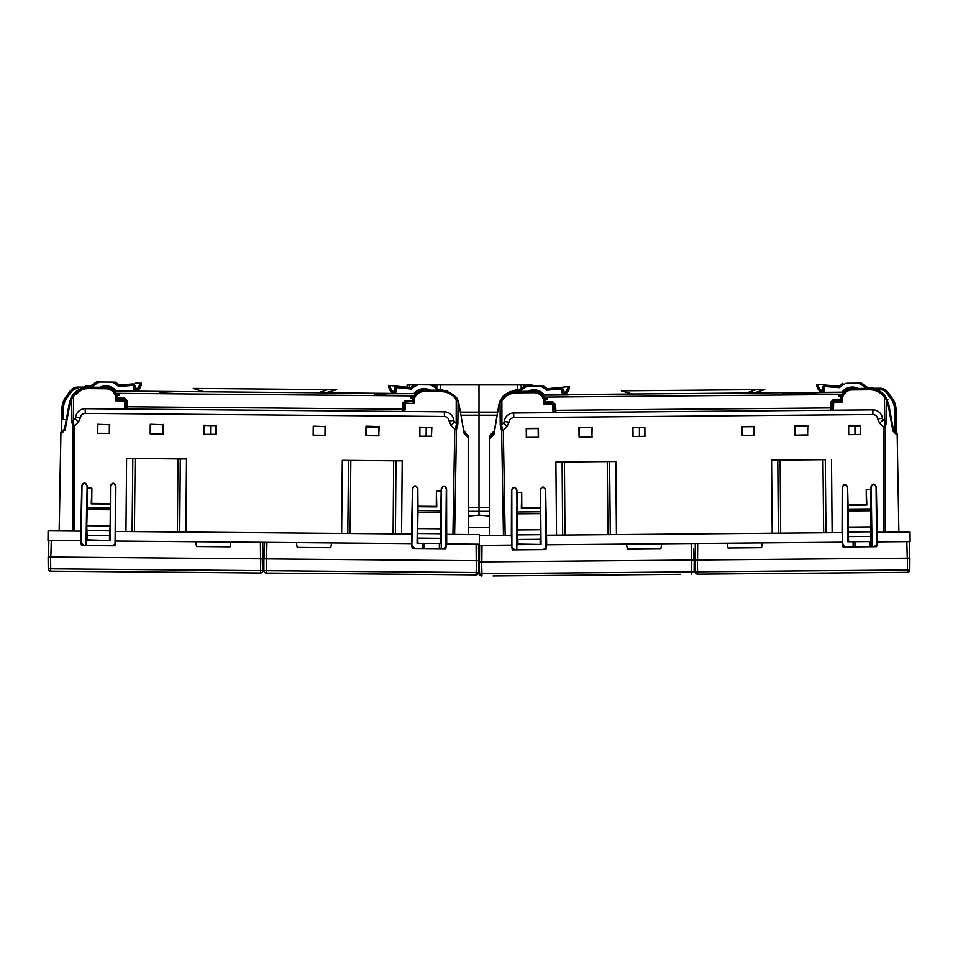 <?xml version="1.0" encoding="UTF-8"?>
<svg xmlns="http://www.w3.org/2000/svg" width="958" height="958" viewBox="0 0 958 958"><rect width="100%" height="100%" fill="white"/><g stroke="black" fill="none" stroke-linecap="round" stroke-linejoin="round"><path stroke-width="1.44" d="M489.789 516.063L479 515.117L479 507.357L489.789 507.345L489.789 436.393L490.508 434.681L490.795 436.01L489.789 437.052L493.394 433.471L494.424 430.154L499.369 402.073L503.321 395.882L507.668 392.84L517.38 389.319L521.176 389.223L521.176 384.936L517.38 384.936L517.38 389.319M489.789 535.69L489.789 438.752L493.969 434.501L493.394 433.471M519.871 389.81L518.242 390.469L519.978 389.702A2.395 2.395 0 0 1 518.242 390.469L513.332 390.505A23.986 23.986 0 0 0 512.578 391.858A19.172 19.172 0 0 0 499.31 402.444L500.663 400.025L501.872 400.815L501.908 424.705L500.22 425.16L500.028 402.983L500.459 400.408L501.705 401.091L500.028 402.983L498.364 407.809M860.619 434.549L848.417 434.657L848.345 425.568L860.535 425.46L860.619 434.549L855.003 434.501L854.919 425.795M753.922 435.387L753.85 426.681L742.234 426.777L742.306 435.483L753.922 435.387L742.007 435.579L741.935 426.49L754.138 426.382L754.221 435.471L754.138 426.382M644.938 436.429L632.735 436.537L632.651 427.448L644.854 427.34L644.938 436.429L644.566 427.627L632.951 427.735L633.022 436.441L644.65 436.333L639.405 436.381L639.405 427.675M538.24 437.267L538.156 428.561L526.541 428.657L526.613 437.363L538.24 437.267L526.325 437.471L526.253 428.37L538.444 428.274L538.528 437.363L538.444 428.274M847.315 487.035C845.686 483.958 844.082 483.97 842.513 487.083L842.226 487.035C844.022 483.539 845.806 483.539 847.602 487.035L847.782 541.761L871.756 541.557L847.782 541.761M842.513 487.083L842.633 544.527L844.142 546.982M845.435 546.97L843.016 544.599M874.199 546.719L876.953 544.228L877.42 541.893L876.354 486.736C874.498 483.275 872.714 483.311 870.99 486.832L870.894 540.995M871.756 541.557L871.277 486.832C872.846 483.718 874.438 483.706 876.067 486.784L876.57 544.3M795.02 435.028L794.948 425.843L807.522 425.735L807.606 434.92L794.733 435.124L794.661 425.556L807.522 425.735M848.704 434.561L848.632 425.855L860.248 425.747L860.332 434.453L848.417 434.657M579.339 436.908L579.267 427.723L591.84 427.615L591.924 436.8L579.051 437.004L578.967 427.436L591.84 427.615M644.65 436.333L644.854 427.34M543.473 549.605L545.844 547.186L545.341 489.67C543.725 486.592 542.12 486.604 540.552 489.718L541.03 544.443L517.907 544.072L517.871 539.486L540.132 539.294L540.18 543.881M516.59 489.921C514.961 486.844 513.368 486.856 511.8 489.969L511.5 489.921C513.296 486.424 515.093 486.424 516.877 489.921L517.069 544.647L541.03 544.443M511.8 489.969L511.907 547.413L513.416 549.868M514.709 549.856L512.302 547.485M509.931 391.475L512.793 391.451L509.931 391.475M543.21 395.822L544.671 398.36L547.449 398.336L547.425 398.995L544.91 399.019L545.545 402.671A11.508 11.508 0 0 0 533.941 391.271L516.506 391.415A19.172 19.172 0 0 0 500.663 400.025L500.459 400.408M616.437 534.588L615.802 461.493L555.891 462.019L562.106 461.96L562.669 535.055M615.802 461.493L609.587 461.552L610.294 534.636M842.633 544.527L842.13 542.204L546.695 544.779L545.641 489.622C543.785 486.161 541.989 486.197 540.264 489.718L540.611 529.762L517.224 529.966L517.871 539.486M545.844 547.186L546.695 544.779M697.556 559.999L695.161 560.023L697.556 559.999L697.699 543.461L695.304 543.485L695.161 560.023L695.257 548.275M825.988 532.756L825.281 459.66L771.573 460.139L772.22 533.223M778.363 533.175L777.788 460.079L771.573 460.139M876.953 544.228L875.492 546.707M877.312 532.313L910.016 532.025L910.1 541.617L877.42 541.893L876.594 546.695L843.04 546.994L842.07 532.624L546.587 535.199M842.226 487.035L842.07 532.624M871.229 531.81L848.141 532.001L848.632 541.186M848.141 532.001L848.153 509.081L870.81 508.89M847.602 487.035L848.153 509.081M754.221 435.471L742.007 435.579M807.81 425.436L807.606 434.92M807.905 435.004L794.733 435.124M538.528 437.363L526.325 437.471M592.128 427.316L591.924 436.8M592.212 436.896L579.051 437.004M546.24 547.114L544.767 549.593M511.907 547.413L511.344 535.51L479.443 535.785M511.5 489.921L511.344 535.51M516.877 489.921L517.44 511.967L540.096 511.776M517.224 529.966L517.44 511.967M517.069 544.647L517.907 544.072M540.132 539.294L540.611 529.762M503.465 535.57L501.633 430.992L502.938 430.741L501.525 424.933M509.009 422.095L504.231 421.604A9.592 9.592 0 0 1 513.68 413.018L872.834 409.88A9.592 9.592 0 0 1 882.438 418.299A2.395 2.395 0 0 0 883.132 419.712L879.672 423.244L877.672 418.886C877.217 416.215 875.624 414.766 872.882 414.539L513.727 417.676C510.985 417.951 509.416 419.424 509.009 422.095L507.081 426.502L502.938 430.741M501.908 424.705L503.561 423.029L507.081 426.502M504.231 421.604A2.395 2.395 0 0 1 503.561 423.029M554.395 410.347L555.832 410.335L555.891 412.647L552.994 411.233L554.442 411.269L554.143 404.456A1.437 1.437 0 0 0 552.694 403.09L553.125 403.15M569.016 394.924L542.623 395.103M843.591 392.469L783.213 392.972M780.363 392.72L544.216 394.768A12.945 12.945 0 0 0 528.014 391.319M745.827 393.008L780.255 392.708A47.936 47.936 0 0 0 780.71 392.768M511.404 545.09L478.725 545.377L478.713 544.204M481.862 561.891L479.467 561.903L481.862 561.891L482.006 545.353L479.611 545.365L479.467 561.903L479.575 550.167M556.526 535.115L555.891 462.019M540.42 507.393L521.811 507.548L521.691 492.34L516.901 492.388M831.496 459.612L832.131 532.708M871.002 489.299L866.212 489.334L866.355 504.543L847.758 504.71M879.672 423.244L883.887 427.424L885.204 421.58L883.132 419.712M848.596 536.6L870.858 536.408M866.212 489.334L866.846 505.034L848.046 505.189M847.806 510.949L871.193 510.746M521.691 492.34L521.332 508.039L540.132 507.884M517.081 513.835L540.468 513.632M564.645 394.6A9.113 9.113 0 0 0 569.375 386.529A9.113 9.113 0 0 1 564.645 394.6A9.113 9.113 0 0 0 569.375 386.529L547.138 388.732L560.358 387.451L562.945 389.403L563.915 394.6M525.535 386.062L542.252 385.918M523.535 386.697L523.535 384.936L521.176 384.936L521.176 388.517A19.196 19.196 0 0 1 524.565 386.074L528.074 386.038A17.759 17.759 0 0 0 520.41 391.379M520.433 389.235A19.196 19.196 0 0 0 518.577 391.403M513.835 390.505L516.194 390.481A21.591 21.591 0 0 0 515.56 391.451M545.545 403.15L552.694 403.09L545.545 403.15L544.12 404.599L552.706 404.527L552.994 411.233M555.891 412.647L554.442 411.269M843.016 393.199L841.603 395.774L838.825 395.798L838.861 396.444L841.364 396.432M605.947 394.229L735.564 393.103M518.242 390.469L517.033 390.481M527.403 386.05L528.074 386.038L527.403 386.05M542.456 385.918L547.138 388.732A19.196 19.196 0 0 0 543.222 385.906L539.725 385.942A17.759 17.759 0 0 1 546.611 390.229L547.138 388.732L552.419 388.218L547.138 388.732M524.565 386.074L525.343 386.062M820.671 392.445L821.617 392.349A9.101 9.101 0 0 1 816.707 384.374L816.695 384.374A9.113 9.113 0 0 0 821.569 392.361L821.569 392.361M821.138 392.397L819.653 392.541M797.02 393.499A228.639 228.639 0 0 0 817.186 392.756L820.204 392.493M782.123 392.9A47.936 47.936 0 0 0 782.518 392.924A228.639 228.639 0 0 0 796.206 393.487M896.413 432.453L894.952 431.339L894.568 409.317L896.005 409.294L896.413 432.453L896.005 409.294A19.172 19.172 0 0 0 892.353 398.36L887.874 392.193A9.592 9.592 0 0 0 880.031 388.241L873.349 388.301L880.031 388.241A9.592 9.592 0 0 1 887.874 392.193L892.353 398.36L891.191 399.199A17.735 17.735 0 0 1 894.568 409.317M898.867 532.121L897.155 433.495L897.179 435.195L892.928 431.016L893.479 429.986L888.641 403.869L888.006 404.432L892.928 431.016M885.192 532.241L885.192 427.639L883.887 427.424M807.534 426.37L794.948 426.478M563.567 389.343L560.969 387.403L555.664 387.906L560.969 387.403L560.502 388.888L561.544 389.666L563.567 389.343L564.561 394.588M831.017 410.24L833.496 408.779L832.059 408.85A1.437 1.437 0 0 1 830.634 410.252A1.437 1.437 0 0 0 832.059 408.85L832.239 402.037L833.664 400.636L840.801 400.576L842.25 402.001L842.238 400.085A10.071 10.071 0 0 1 852.213 389.93L852.201 388.493A11.508 11.508 0 0 0 840.801 400.097L840.825 399.187L833.652 399.246L830.802 402.049L832.239 402.037A1.437 1.437 0 0 1 833.664 400.636L833.652 399.246M832.059 408.85L832.083 407.916L830.646 407.928L830.634 410.252M555.58 404.444L552.706 404.527L552.682 401.701L555.58 404.444L555.832 410.335L830.646 407.928L830.802 402.049M553.904 403.725L554.143 404.456M843.878 392.157L841.986 392.169A12.945 12.945 0 0 1 858.129 388.433M822.287 392.349L823.173 387.128L822.539 387.08L821.641 392.349L841.986 392.169M753.635 392.948A235.584 235.584 0 0 0 764.759 389.583L621.383 390.828A235.584 235.584 0 0 0 632.579 394.001M560.969 387.403L560.358 387.451M512.578 391.858A23.986 23.986 0 0 1 513.332 390.505A23.986 23.986 0 0 0 512.793 391.451A23.986 23.986 0 0 1 513.332 390.505L516.194 390.481M822.539 387.08L825.113 385.092L838.969 386.182L816.707 384.374M897.155 433.495L893.479 429.986M891.862 421.281L889.874 410.539L891.862 421.281M892.066 422.394L890.174 412.179L892.066 422.394M888.725 404.36L888.928 405.45M838.969 386.182A19.196 19.196 0 0 1 842.824 383.296A19.196 19.196 0 0 0 838.969 386.182L833.664 385.763L838.969 386.182L839.519 387.667A17.759 17.759 0 0 1 846.333 383.272L857.985 383.164A17.759 17.759 0 0 1 865.733 388.373M866.248 386.793L867.876 387.415L866.128 386.685A2.395 2.395 0 0 0 867.876 387.415L869.098 387.403M866.128 386.685L861.481 383.14L858.871 383.152M885.192 427.639L886.509 421.795L885.204 421.58M885.851 397.043L886.318 399.606L884.605 397.75L885.623 396.66L888.665 404.013L893.455 429.855M840.801 400.576L840.801 400.097A11.508 11.508 0 0 1 852.201 388.493L869.648 388.337A19.172 19.172 0 0 1 887.192 399.414L887.455 400.001M884.809 421.364L884.438 397.474L885.91 397.103M825.604 386.577L823.173 387.128L825.113 385.092L825.604 386.577L839.519 387.667M867.876 387.415L869.936 387.391A21.591 21.591 0 0 1 870.582 388.349M873.564 388.709A23.986 23.986 0 0 0 872.798 387.367L869.936 387.391M861.11 383.14L857.985 383.164M861.481 383.14A19.196 19.196 0 0 1 867.565 388.349A19.196 19.196 0 0 0 861.481 383.14M887.192 399.414L887.862 399.678M774.22 392.768L821.509 392.325M516.745 507.56L516.853 549.832M546.671 544.779L545.868 549.581L512.314 549.88L511.428 545.09M626.46 544.084L627.346 548.874L660.9 548.575L661.703 543.785M693.963 560.035L691.556 560.059L693.963 560.035L693.652 548.299M493.095 575.926L680.575 574.297M694.203 560.035L694.095 571.818L691.7 571.842L691.796 560.059L694.203 560.035L481.623 561.891L481.934 573.674L691.7 571.842L691.724 574.201M479.539 573.698L481.934 573.674L481.958 576.021A2.395 2.395 0 0 1 479.539 573.698L479.228 561.915L481.623 561.891L479.228 561.915M871.433 504.471L872.055 546.743M870.199 546.755L870.115 541.569M762.364 542.899L761.562 547.701L728.008 548L727.122 543.21M907.25 558.179L909.645 558.155L909.214 541.617L909.645 558.155L907.25 558.179L906.819 541.641M697.64 574.141L907.406 572.309A2.395 2.395 0 0 0 909.777 569.938L909.884 558.155L694.921 560.023L695.221 571.806L694.921 560.023L697.316 560.011L697.64 574.141A2.395 2.395 0 0 1 695.221 571.806L907.382 569.962L907.406 572.309M909.777 569.938L907.382 569.962L907.489 558.167L909.884 558.155M66.018 421.245L69.455 402.599A19.172 19.172 90 0 0 69.407 402.851L70.904 398.253L84.508 387.547A19.172 19.172 90 0 0 70.88 398.253L70.88 398.253A19.172 19.172 90 0 1 88.28 387.176A19.172 19.172 90 0 0 72.461 395.51L69.431 402.851L70.09 403.27L65.156 429.867L64.617 428.825M69.347 403.198L66.222 420.119L69.359 403.198M60.629 448.943L60.857 432.333L61.923 431.316L60.881 432.333L60.905 434.046L65.156 429.867M60.905 434.046L59.216 530.96L60.857 432.333L64.617 428.669M60.797 439.686L60.833 435.507M73.658 396.325A17.735 17.735 90 0 1 88.435 388.613L88.447 387.176L105.883 387.331L88.447 387.176A19.172 19.172 90 0 0 88.28 387.176A19.172 19.172 90 0 1 88.447 387.176A19.172 19.172 90 0 0 72.461 395.51L73.658 396.325L73.287 420.203L71.587 420.634L71.778 398.456L72.245 395.882L73.491 396.588L71.778 398.456L70.09 403.27M264.48 542.336L264.049 558.873L266.54 558.897L266.971 542.36L264.48 542.336L264.36 547.138L264.48 542.336L115.487 541.042L115.87 485.874C114.074 482.377 112.29 482.377 110.493 485.874L110.146 525.918L86.759 525.714L87.202 539.833L110.302 540.599L110.493 485.874M431.399 436.201L431.471 427.496L426.202 427.448L426.118 436.153M324.99 435.279L325.061 426.573L313.517 426.466L313.446 435.171L325.073 435.279L325.145 426.573L313.242 426.178L325.145 426.573M215.706 434.321L215.778 425.615L210.688 425.568L210.532 434.273M109.296 433.399L109.368 424.693L97.836 424.586L97.752 433.291L109.38 433.399L109.452 424.693L97.548 424.298L109.452 424.693M417.532 488.544C415.964 485.443 414.371 485.431 412.742 488.508L412.455 488.46C414.311 484.999 416.095 485.023 417.832 488.556L417.065 543.282L441.027 543.485L417.065 543.282M412.742 488.508L411.856 545.952L413.329 548.431M414.622 548.443L412.239 546.024M443.374 548.694L446.189 546.252L446.691 543.928L446.584 488.748C444.799 485.263 443.003 485.263 441.219 488.76L440.189 542.911M441.027 543.485L441.506 488.76C443.123 485.682 444.728 485.694 446.296 488.796L445.793 546.311M366.172 435.639L366.255 426.454L378.829 426.561L378.757 435.746L365.884 435.722L365.968 426.154L378.829 426.561M419.844 436.106L419.927 427.4L431.543 427.496L431.471 436.201L419.556 436.189L419.64 427.1L431.543 427.496M150.478 433.758L150.562 424.574L163.135 424.681L163.064 433.866L150.19 433.842L150.274 424.274L163.135 424.681M204.162 434.225L204.246 425.52L215.861 425.615L215.789 434.321L203.874 434.309L203.958 425.22L215.861 425.615M86.819 485.67C85.25 482.557 83.645 482.545 82.017 485.622L81.741 485.574C83.585 482.114 85.382 482.149 87.106 485.67L86.34 540.396L110.302 540.599M82.017 485.622L81.143 543.078L82.604 545.545M83.897 545.557L81.526 543.138M112.661 545.809L115.463 543.378L115.487 541.042M110.781 485.874C112.409 482.796 114.002 482.808 115.571 485.922L115.068 543.437M60.582 448.943L60.833 434.345M59.252 524.96L59.516 509.656L59.252 524.96M59.312 524.96L59.588 509.656L59.312 524.96M63.479 408.156L62.042 408.132A19.172 19.172 90 0 1 65.707 397.199L70.162 391.032L65.707 397.199A19.172 19.172 90 0 0 62.019 408.132L65.683 397.199A19.172 19.172 90 0 0 62.042 408.132L61.623 431.292L62.019 408.132A19.172 19.172 -90 0 1 65.683 397.199L70.162 391.032A9.592 9.592 -90 0 1 77.921 387.08L77.909 387.08A9.592 9.592 -90 0 0 70.162 391.032A9.592 9.592 -90 0 1 77.933 387.08A9.592 9.592 90 0 0 70.174 391.032L70.162 391.032A9.592 9.592 -90 0 1 77.909 387.08L70.174 391.032A9.592 9.592 -90 0 1 78.017 387.08L84.723 387.14L78.017 387.08L78.005 388.517A8.143 8.143 90 0 0 71.347 391.882L66.868 398.037A17.735 17.735 90 0 0 63.479 408.156L63.288 419.556L66.306 419.58L64.581 428.693L69.407 402.851A19.172 19.172 90 0 1 69.455 402.599M65.623 423.268L66.282 419.58M84.675 387.14A23.986 23.986 90 0 1 85.214 386.206A23.986 23.986 90 0 0 84.663 387.14L85.238 386.206A23.986 23.986 90 0 0 84.687 387.14L85.286 386.206A23.986 23.986 90 0 0 84.508 387.547A19.172 19.172 90 0 0 70.748 398.528A19.172 19.172 90 0 1 84.508 387.547L85.274 386.206L88.136 386.23A21.591 21.591 90 0 0 87.501 387.188M61.851 419.544L62.042 408.132L61.839 419.544L63.288 419.556M118.852 400.863L118.936 399.426M186.511 458.978L126.6 458.451L186.511 458.978L185.876 532.061L186.511 458.978M296.393 542.611L297.196 547.413L330.75 547.713L331.636 542.923L266.971 542.36M411.856 545.952L411.425 543.617L115.966 541.042M411.88 543.629L411.509 534.037L116.026 531.462M230.974 542.048L230.088 546.838L230.974 542.048M115.942 541.042L115.056 545.832L115.942 541.042M330.75 547.713L331.636 542.923L411.425 543.617L412.227 548.419L445.781 548.706L446.212 543.928M395.414 533.893L395.989 460.798L402.204 460.858L342.293 460.331L341.647 533.426M350.113 533.498L350.832 460.403L342.293 460.331M350.832 460.403L395.989 460.798M402.204 460.858L401.57 533.941L402.204 460.858M446.189 546.252L444.68 548.706M412.455 488.46L411.509 534.037M440.68 533.726L417.58 533.522L417.928 542.719M417.58 533.522L417.999 510.614L440.656 510.806M417.832 488.556L417.999 510.614M325.433 426.286L325.073 435.279M325.361 435.375L313.446 435.171M313.158 435.267L313.242 426.178M379.117 426.274L378.757 435.746M379.045 435.842L365.884 435.722M431.842 427.208L431.471 436.201M431.771 436.297L419.556 436.189M109.751 424.406L109.38 433.399M109.679 433.495L97.752 433.291M97.465 433.387L97.548 424.298M163.435 424.394L163.064 433.866M163.351 433.962L150.19 433.842M216.149 425.328L215.789 434.321M216.077 434.417L203.874 434.309M115.463 543.378L113.954 545.821M81.143 543.078L80.783 531.151L48.08 530.864L47.996 540.456L80.676 540.731M81.741 485.574L80.783 531.151M87.106 485.67L87.286 507.728L109.942 507.92M86.759 525.714L87.286 507.728M86.34 540.396L87.202 539.833M87.238 535.247L109.499 535.438L110.146 525.918M109.499 535.438L109.463 540.025M47.996 540.456L48.08 530.864M72.892 531.079L72.892 426.478L74.197 426.262L72.892 420.418M80.424 417.724L75.658 417.137A9.592 9.592 -90 0 1 85.25 408.719L444.404 411.844A9.592 9.592 90 0 1 453.853 420.43A2.395 2.395 90 0 0 454.535 421.867L451.002 425.328L449.086 420.933C448.679 418.263 447.111 416.79 444.368 416.502L85.214 413.377C82.472 413.605 80.867 415.054 80.424 417.724L78.424 422.083L74.197 426.262M73.287 420.203L74.952 418.562L78.424 422.083M75.658 417.137A2.395 2.395 -90 0 1 74.952 418.562M127.079 409.078L124.6 407.617L127.462 409.09L126.037 407.689L125.857 400.875L124.42 400.911L124.6 407.617M81.155 540.743L48.786 540.456L48.355 556.993L50.846 557.017L51.277 540.48M48.882 540.456L48.451 556.993M445.781 548.706L446.668 543.928L479.371 544.216L479.455 534.624L446.751 534.336M446.668 543.928L478.485 544.204L478.629 560.741L476.234 560.717L476.09 544.18M125.965 531.546L126.6 458.451M110.338 503.549L91.74 503.381L91.884 488.173L87.082 488.137M441.195 491.226L436.405 491.179L436.285 506.387L417.676 506.231M451.002 425.328L455.158 429.579L456.571 423.759L454.535 421.867M417.963 538.121L440.225 538.324M436.405 491.179L436.764 506.878L417.963 506.722M417.616 512.47L441.003 512.674M91.884 488.173L91.249 503.872L110.05 504.028M86.903 509.584L110.29 509.788M159.327 392.337L177.829 391.547L114.206 390.996M136.443 391.187L135.545 385.918L133.15 383.919L119.067 385.02L132.36 383.978L134.91 385.966L135.797 391.187M132.42 383.978L119.043 385.02M84.508 387.547A23.986 23.986 90 0 1 85.286 386.206L90.208 386.254A2.395 2.395 90 0 0 91.944 385.523A19.196 19.196 90 0 0 90.519 387.188M91.944 385.523L91.944 385.523A2.395 2.395 90 0 1 90.22 386.254A2.395 2.395 90 0 0 91.908 385.523A2.395 2.395 90 0 1 90.196 386.254A2.395 2.395 90 0 0 91.908 385.523A19.196 19.196 90 0 0 91.728 385.679A19.196 19.196 90 0 1 96.542 381.979L90.136 386.254L96.53 381.979L91.944 385.523L96.59 381.979L115.259 382.134A19.196 19.196 90 0 1 119.115 385.02L132.958 383.93L132.479 385.415L133.509 386.206L135.545 385.918M88.28 387.176L105.883 387.331C112.864 388.074 116.672 391.942 117.295 398.935L115.834 400.839L124.42 400.911L124.444 398.085L127.294 400.887L125.857 400.875A1.437 1.437 90 0 0 124.432 399.474L117.295 398.935A11.508 11.508 90 0 0 105.883 387.331L105.871 388.768A10.071 10.071 -90 0 1 115.858 398.923L115.834 400.839M116.72 395.271L119.223 395.283L119.271 394.636L116.493 394.612M389.02 393.75L415.76 393.618L413.425 397.199L410.635 397.175L410.671 397.833L413.173 397.845L412.539 401.51A11.508 11.508 -90 0 1 424.143 390.098L424.047 390.098A11.508 11.508 -90 0 1 424.143 390.098L441.59 390.253A19.172 19.172 -90 0 1 447.841 391.355L441.59 390.253L441.578 391.69A17.735 17.735 -90 0 1 456.224 399.654L457.541 399.043L458.942 403.869M394.169 393.439L395.139 388.241L394.516 388.182L393.51 393.427L177.829 391.547M374.339 394.217A228.639 228.639 90 0 0 393.379 393.439A9.113 9.113 90 0 1 388.649 385.367L388.649 385.367A9.101 9.101 90 0 0 393.403 393.439M454.631 534.408L456.451 429.819L455.158 429.579M468.306 534.528L468.306 437.59L464.127 433.339L464.69 432.309M378.817 427.196L366.243 427.088M133.114 383.919L132.288 383.978M132.479 385.415L118.576 386.505L119.115 385.02L115.259 382.134M402.588 411.485L405.09 410.072L403.653 410.108A1.437 1.437 90 0 1 402.216 411.485A1.437 1.437 90 0 0 403.653 410.108L403.953 403.294L413.964 403.438L413.988 401.522A10.071 10.071 -90 0 1 424.131 391.535L424.143 390.098M413.173 397.845A11.508 11.508 -90 0 1 413.425 397.199M410.671 397.833L410.635 397.175M402.504 403.282L405.402 400.528L405.39 401.917A1.437 1.437 90 0 0 403.953 403.294L403.689 409.186L402.252 409.162L402.504 403.282L403.941 403.294L405.39 401.917L412.539 401.51A11.508 11.508 -90 0 1 424.047 390.098L424.047 390.098A11.508 11.508 -90 0 0 415.76 393.618A11.508 11.508 -90 0 1 424.047 390.098M126.013 406.767L127.45 406.767L127.462 409.09A1.437 1.437 -90 0 1 126.037 407.689L125.857 400.875A1.437 1.437 0 0 0 124.432 399.474L117.283 399.414M127.294 400.887L127.45 406.767L402.252 409.162L402.204 411.485A1.437 1.437 90 0 0 402.216 411.485A1.437 1.437 90 0 1 402.204 411.485L402.204 411.485M325.469 392.84A235.584 235.584 0 0 0 336.665 389.666L193.288 388.421A235.584 235.584 0 0 0 204.413 391.786M90.184 386.254A2.395 2.395 90 0 0 91.884 385.523A19.196 19.196 90 0 0 91.728 385.715A19.196 19.196 90 0 1 96.566 381.979A19.196 19.196 90 0 0 91.884 385.583L96.59 381.979A19.196 19.196 90 0 0 89.525 388.625M388.697 385.367A9.101 9.101 90 0 0 393.439 393.439A9.101 9.101 90 0 1 388.72 385.367A9.113 9.113 90 0 0 393.415 393.439A9.113 9.113 90 0 1 388.709 385.367L396.816 386.218M394.516 388.182L397.115 386.23L397.594 387.727L411.473 389.056A17.759 17.759 -90 0 1 418.371 384.781L430.01 384.876A17.759 17.759 -90 0 1 437.674 390.217M397.594 387.727L395.139 388.241L397.726 386.29L410.946 387.571A19.196 19.196 -90 0 1 414.862 384.745L410.946 387.571A19.196 19.196 -90 0 1 414.814 384.745L410.91 387.571A19.196 19.196 -90 0 1 414.826 384.745L414.467 384.936A19.196 19.196 -90 0 1 414.79 384.745L414.455 384.936A19.196 19.196 -90 0 1 414.778 384.745L410.922 387.571L411.473 389.056M456.451 429.819L457.864 423.999L456.571 423.759M457.864 423.999L458.068 401.821L456.379 399.917L457.421 398.863A19.172 19.172 -90 0 0 456.188 397.187L457.421 398.863M413.988 401.522L412.539 401.51L413.964 403.438M439.375 389.247A2.395 2.395 90 0 0 439.842 389.295L440.476 389.307M414.85 384.745L410.934 387.571A19.196 19.196 -90 0 1 414.85 384.745L418.371 384.781M433.519 384.912L436.824 387.272A19.196 19.196 -90 0 0 433.519 384.912L430.01 384.876M346.018 393.019L393.331 393.403M135.21 383.164L134.419 384.278L135.234 383.164L141.137 383.212A8.862 8.862 -90 0 1 136.407 390.972M136.515 391.199A9.113 9.113 -90 0 0 141.377 383.212L141.137 383.212M86.675 501.717L86.028 545.581M115.056 545.832L81.502 545.533L80.7 540.743M195.743 541.737L196.546 546.539L230.088 546.838M61.791 571.255A2.395 2.395 90 0 0 61.839 571.255L249.26 572.884A2.395 2.395 -90 0 1 249.224 572.884L61.791 571.255L249.26 572.884M260.36 572.98L260.36 572.98A2.395 2.395 90 0 0 260.42 572.98A2.395 2.395 0 0 1 260.36 572.98L50.69 571.148A2.395 2.395 -90 0 1 48.319 568.777L50.714 568.801L50.69 571.148L260.36 572.98M260.792 558.849L260.456 572.98A2.395 2.395 90 0 0 262.875 570.645L50.714 568.801L50.606 557.017L263.187 558.861L262.875 570.645A2.395 2.395 0 0 1 260.48 572.98L260.384 572.98M262.791 542.324L262.947 558.861L260.552 558.837L260.396 542.3M441.339 507.991L441.231 548.671M439.363 548.659L439.375 543.473M264.456 546.623L264.576 542.336L264.456 546.623M277.473 573.135A2.395 2.395 90 0 0 277.521 573.135L464.953 574.764A2.395 2.395 -90 0 1 464.905 574.764L277.473 573.135L464.953 574.764M266.204 558.897L478.868 560.741L478.557 572.525A2.395 2.395 0 0 1 476.198 574.86L476.042 574.86A2.395 2.395 90 0 0 478.557 572.525L476.162 572.501L476.042 574.86A2.395 2.395 0 0 0 476.066 574.86L266.384 573.028A2.395 2.395 -90 0 1 264.001 570.657L266.396 570.681L266.384 573.028L476.138 574.86M219.322 572.621L65.252 571.279L219.322 572.621M177.781 572.261L201.755 572.465L177.781 572.261M180.176 572.285L202.521 572.477L180.176 572.285M113.415 571.698L137.389 571.914L113.415 571.698M435.016 574.501L280.945 573.159L435.016 574.501M393.463 574.141L417.449 574.345L393.463 574.141M395.87 574.165L418.215 574.357L395.87 574.165M329.097 573.579L353.083 573.794L329.097 573.579M523.535 384.936L531.965 384.936L531.965 386.014L531.965 384.936M436.824 387.272L436.824 384.936L436.824 389.223L440.62 389.319L450.332 392.84L454.679 395.882L458.631 402.073L463.576 430.154L468.211 436.393L468.211 507.345M407.102 387.2L407.102 384.936L414.491 384.936M517.38 384.936L433.555 384.936M479 384.936L479 507.357L468.306 507.345M490.484 434.704L493.753 431.435M479 515.117L468.306 516.051M468.306 527.535L489.789 527.535M501.872 400.815A17.735 17.735 0 0 1 516.518 392.852L516.506 391.415A19.172 19.172 0 0 0 500.663 400.025L500.399 400.456M493.969 434.501L498.423 407.833M501.633 430.992L500.22 425.16M505.153 535.558L503.321 430.513M507.536 392.936L509.225 392.924M544.12 404.599L544.108 402.683A10.071 10.071 0 0 0 533.953 392.708L516.518 392.852M544.108 402.683L545.545 402.671A11.508 11.508 0 0 0 533.941 391.271L533.953 392.708M883.504 532.253L883.504 427.196M871.337 526.876L847.95 527.08M540.504 534.696L517.416 534.887M562.466 394.612L561.544 389.666M546.611 390.229L560.502 388.888M872.834 409.88L872.882 414.539M513.68 413.018L513.727 417.676M545.497 401.761L552.682 401.701M544.048 397.091L842.202 394.48M886.509 421.795L886.318 399.606L888.006 404.432M882.438 418.299L877.672 418.886M852.213 389.93L869.66 389.774A17.735 17.735 0 0 1 884.438 397.474M833.496 408.779L833.676 402.073L832.239 402.037A1.437 1.437 0 0 1 833.664 400.636L833.676 402.073L842.25 402.001M755.982 389.655A235.584 206.748 89.5 0 1 746.222 393.008M513.332 390.505A23.986 23.986 0 0 0 512.793 391.451A23.986 23.986 0 0 1 513.332 390.505M840.801 400.097L842.238 400.085M869.66 389.774L869.648 388.337M824.575 387.367L823.736 392.337M891.191 399.199L886.713 393.043L887.874 392.193M876.941 389.714L880.043 389.678A8.143 8.143 0 0 1 886.713 393.043M880.043 389.678L880.031 388.241M818.144 384.362A7.664 7.664 0 0 0 821.892 390.876M564.238 392.876A7.425 7.425 0 0 0 567.687 386.541M569.124 386.529A8.862 8.862 0 0 1 564.525 394.373M607.983 534.66L607.264 461.564M564.992 535.031L564.43 461.948M691.556 560.059L691.125 543.521M854.979 546.886L854.907 541.701M853.147 546.898L853.075 541.713M823.664 532.78L822.946 459.684M780.674 533.151L780.123 460.056M60.929 432.333L64.629 428.693L69.407 402.851M72.892 426.478L71.587 420.634M74.592 531.091L74.592 426.035M88.435 388.613L105.871 388.768M452.93 534.396L454.763 429.352M440.872 528.804L417.484 528.6M109.954 530.852L86.867 530.648M70.174 391.032L71.347 391.882M65.707 397.199L66.868 398.037M116.098 391.008A12.945 12.945 90 0 0 98.027 388.469M134.348 391.175L133.509 386.206M118.576 386.505A17.759 17.759 90 0 0 111.751 382.11M100.111 382.002A17.759 17.759 90 0 0 91.238 388.637M117.295 398.935L115.858 398.923M444.404 411.844L444.368 416.502M85.25 408.719L85.214 413.377M117.259 398.025L124.444 398.085M405.402 400.528L412.587 400.6M115.882 393.319L414.048 395.917M464.127 433.339L463.636 430.393M453.853 420.43L449.086 420.933M96.554 381.979A19.196 19.196 90 0 0 91.848 385.583L96.554 381.979M456.224 399.654L456.176 423.544M441.578 391.69L424.131 391.535M405.378 401.917A1.437 1.437 0 0 1 405.402 401.917L405.09 410.072M327.899 389.595A235.584 206.796 90.5 0 1 318.08 392.768M96.518 381.979A19.196 19.196 90 0 0 91.812 385.583L96.518 381.979M468.103 435.686L464.666 432.19L468.103 435.686M85.25 386.206A23.986 23.986 90 0 0 84.699 387.14M413.868 393.606A12.945 12.945 -90 0 1 430.07 390.157M403.689 409.186L403.653 410.108M396.54 388.505L395.618 393.451M438.728 389.247A19.196 19.196 -90 0 1 439.506 390.229L438.728 389.247M442.009 389.487A21.591 21.591 -90 0 1 442.524 390.289M390.157 385.379A7.664 7.664 90 0 0 393.798 391.966M136.144 389.463A7.425 7.425 90 0 0 139.7 383.2M179.733 532.013L180.296 458.918M177.41 531.989L177.972 458.894M134.431 531.618L135.138 458.523M132.108 531.594L132.815 458.511M48.223 568.777L48.116 556.993L48.223 568.777A2.395 2.395 0 0 0 50.594 571.148A2.395 2.395 -90 0 1 48.223 568.777L48.211 556.993M424.166 548.527L424.178 543.342M422.322 548.503L422.346 543.318M393.103 533.869L393.666 460.774M347.802 533.474L348.508 460.379M263.905 570.657L263.809 558.873L263.905 570.657A2.395 2.395 0 0 0 266.288 573.028A2.395 2.395 -90 0 1 263.905 570.657L263.905 558.873M266.3 558.897L266.396 570.681L476.162 572.501L476.473 560.729M264.145 558.873L264.576 542.336M529.606 386.026L529.606 384.936M409.461 387.427L409.461 384.936M440.62 384.936L440.62 389.319M497.597 412.132L460.403 412.132M497.058 415.209L460.942 415.209M468.306 511.309L489.789 511.309M59.145 530.96L60.857 432.705M62.019 408.132L61.623 431.304M397.726 386.29L397.115 386.23M263.187 558.861L262.875 570.645M478.868 560.741L478.557 572.525"/></g></svg>
